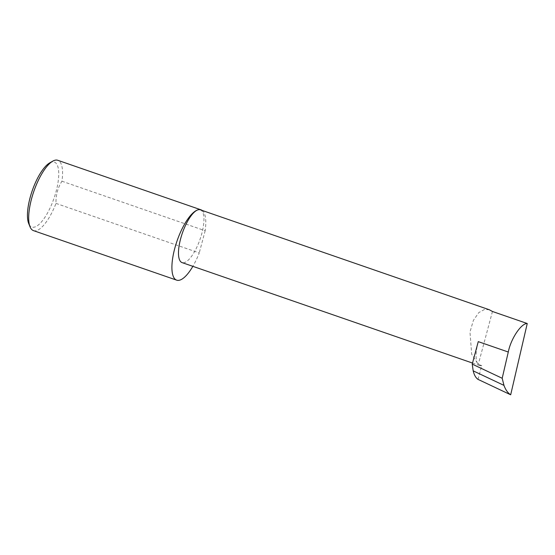 <?xml version="1.0" encoding="UTF-8"?>
<svg xmlns="http://www.w3.org/2000/svg" width="555" height="555" viewBox="0 0 555 555"><rect width="100%" height="100%" fill="white"/><g stroke="black" fill="none" stroke-linecap="round" stroke-linejoin="round"><path stroke-width="0.42" stroke-dasharray="2.77 2.08" d="M478.035 379.384L481.726 365.599L478.285 364.406L471.688 354.263L469.981 332.043L473.373 320.408L478.798 312.597L484.508 309.454L489.33 309.759M200.341 209.811A27.93 9.373 -70.9 0 1 200.972 236.492A27.93 9.373 -70.9 0 1 184.121 262.668A27.93 9.373 -70.9 0 1 182.075 262.605M49.714 162.886A34.375 11.53 -70.9 0 1 51.823 162.025A34.375 11.53 -70.9 0 1 56.09 191.517A34.375 11.53 -70.9 0 1 34.375 227.141A34.375 11.53 -70.9 0 1 28.721 223.596M33.46 230.616A37.206 12.481 109.1 0 0 36.179 230.7A37.206 12.481 109.1 0 0 55.999 203.394C55.771 195.2 57.748 187.805 61.945 181.214A37.206 12.481 109.1 0 0 57.782 160.291M61.945 181.214L205.177 230.748A37.206 12.481 109.1 0 0 202.18 210.442M481.726 365.599A27.93 9.373 -70.9 0 1 479.687 365.537A27.93 9.373 -70.9 0 1 478.257 341.63M492.458 311.487L478.285 364.406M55.999 203.394L199.238 252.934A37.206 12.481 109.1 0 1 192.856 266.338M205.177 230.748L199.238 252.934M479.687 365.537L472.513 363.06"/><path stroke-width="0.83" d="M202.18 210.442A37.206 12.481 109.1 0 0 201.014 209.832A37.206 12.481 109.1 0 0 198.301 209.748A27.93 9.373 -70.9 0 1 200.341 209.811L489.33 309.759L492.458 311.487L527.25 323.516C521.228 323.183 510.801 338.855 508.29 352.023L502.192 378.267L503.975 385.385L473.186 370.858C474.192 375.027 475.808 377.872 478.035 379.384L510.683 394.792L527.25 323.516M201.014 209.832L57.782 160.291A37.206 12.481 109.1 0 0 55.063 160.208A37.206 12.481 109.1 0 0 52.787 161.144A37.206 12.481 109.1 0 0 33.827 191.378A37.206 12.481 109.1 0 0 30.06 226.863A37.206 12.481 109.1 0 0 33.46 230.616L176.691 280.157A37.206 12.481 109.1 0 0 179.411 280.233A37.206 12.481 109.1 0 0 192.856 266.338M472.513 363.06L182.075 262.605A27.93 9.373 -70.9 0 1 181.443 235.924A27.93 9.373 -70.9 0 1 198.295 209.748A37.206 12.481 109.1 0 0 175.852 244.609A37.206 12.481 109.1 0 0 176.691 280.157M508.29 352.023L478.257 341.63L472.229 364.129L473.186 370.858M472.229 364.129L502.192 378.267M503.975 385.385C505.591 389.839 507.825 392.975 510.683 394.792M30.06 226.863L28.721 223.596A34.375 11.53 -70.9 0 1 32.204 190.809A34.375 11.53 -70.9 0 1 49.714 162.886L52.787 161.144"/></g></svg>

